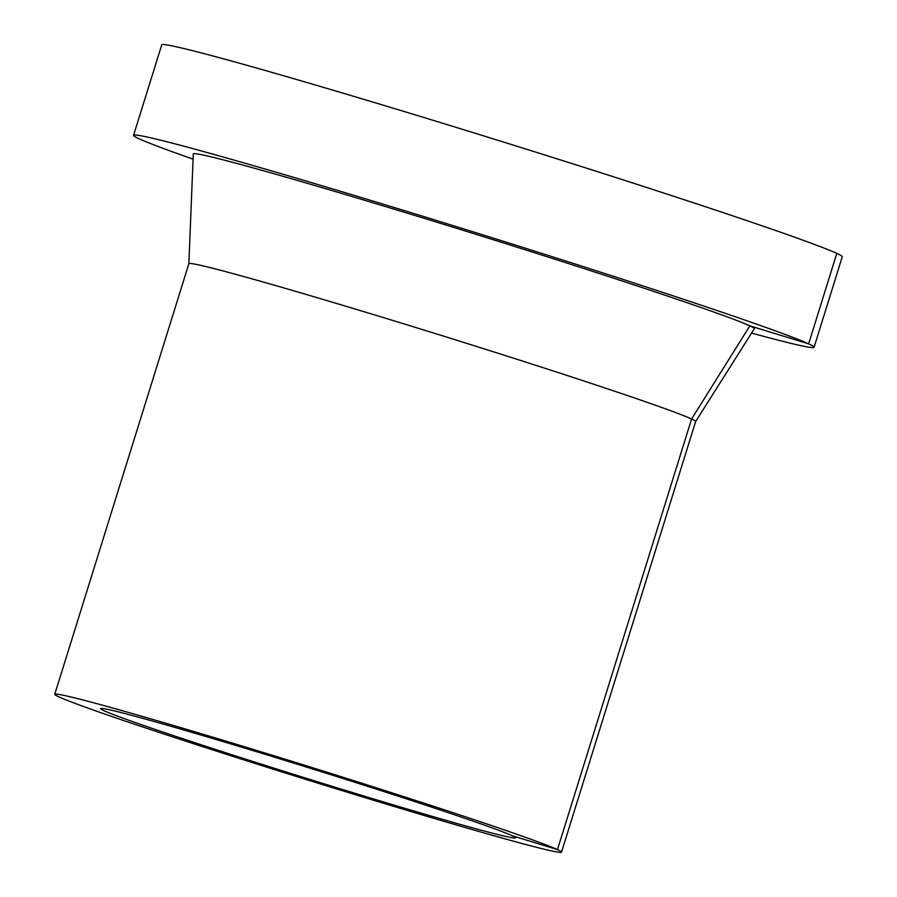 <?xml version="1.0" encoding="UTF-8"?>
<svg xmlns="http://www.w3.org/2000/svg" width="897" height="897" viewBox="0 0 897 897"><rect width="100%" height="100%" fill="white"/><g stroke="black" fill="none" stroke-linecap="round" stroke-linejoin="round"><path stroke-width="1.35" d="M751.563 333.09A356.378 8.835 -162.7 0 0 814.072 347.274A356.378 8.835 -162.7 0 0 808.634 343.854A356.378 8.835 -162.7 0 0 444.688 223.005A356.378 8.835 -162.7 0 0 133.563 135.312A356.378 8.835 -162.7 0 0 193.068 159.139M814.072 347.274L842.249 256.8A356.378 8.835 -162.7 0 0 836.811 253.391A356.378 8.835 -162.7 0 0 472.865 132.543A356.378 8.835 -162.7 0 0 161.74 44.85L133.563 135.312M836.811 253.391L808.634 343.854L749.858 325.858L691.587 418.989A265.389 6.582 -162.7 0 1 695.635 421.534L754.321 328.717A293.824 7.277 -162.7 0 0 749.858 325.858A293.824 7.277 -162.7 0 0 448.87 225.932A293.824 7.277 -162.7 0 0 193.281 153.97L188.863 263.718L54.751 694.312A265.389 6.582 -162.7 0 0 306.18 779.515A265.389 6.582 -162.7 0 0 561.511 852.15A265.389 6.582 -162.7 0 0 557.463 849.605A265.389 6.582 -162.7 0 0 286.446 759.613A265.389 6.582 -162.7 0 0 54.751 694.312M512.232 835.757A217.242 5.382 -162.7 0 0 290.381 762.08A217.242 5.382 -162.7 0 0 100.722 708.63A217.242 5.382 -162.7 0 0 306.539 778.372A217.242 5.382 -162.7 0 0 515.551 837.832A217.242 5.382 -162.7 0 0 512.232 835.757L557.463 849.605L691.587 418.989A265.389 6.582 -162.7 0 0 420.558 328.997A265.389 6.582 -162.7 0 0 188.875 263.696M695.635 421.534L561.511 852.15"/></g></svg>
